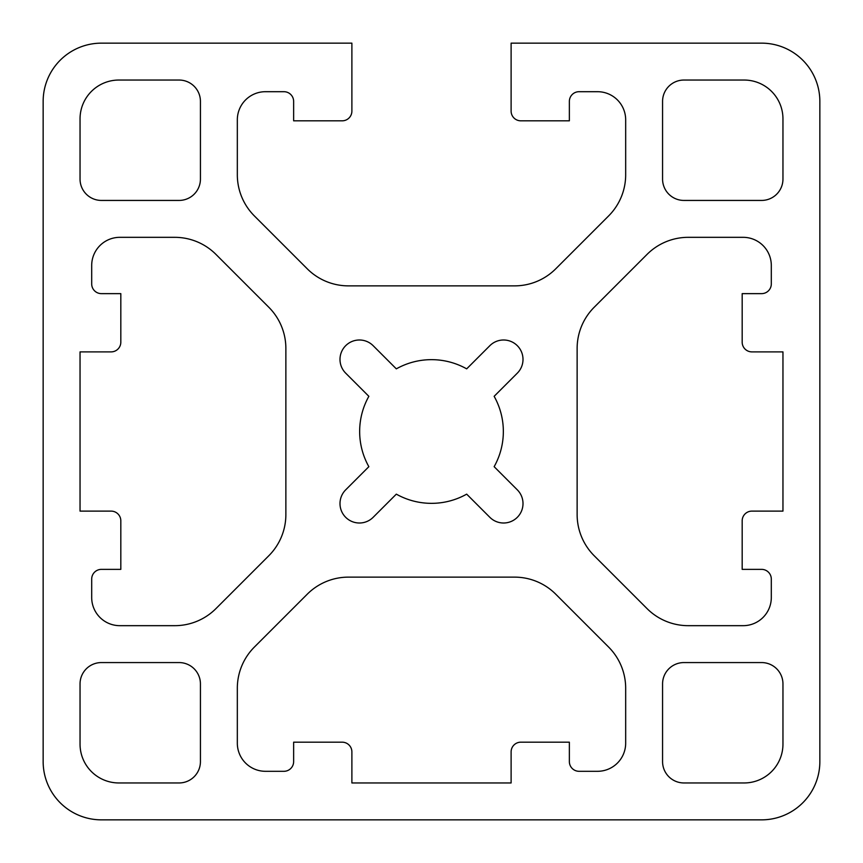 <?xml version="1.0" encoding="UTF-8"?>
<svg xmlns="http://www.w3.org/2000/svg" width="863" height="863" viewBox="0 0 863 863"><rect width="100%" height="100%" fill="white"/><g stroke="black" fill="none" stroke-linecap="round" stroke-linejoin="round"><path stroke-width="1.29" d="M466.678 494.143A71.845 71.845 0 0 1 396.322 494.143L373.15 517.315A19.418 19.418 0 0 1 345.685 517.315A19.418 19.418 0 0 1 345.685 489.85L368.857 466.678A71.845 71.845 0 0 1 368.857 396.322L345.685 373.15A19.418 19.418 0 0 1 345.685 345.685A19.418 19.418 0 0 1 373.15 345.685L396.322 368.857A71.845 71.845 0 0 1 466.678 368.857L489.85 345.685A19.418 19.418 0 0 1 517.315 345.685A19.418 19.418 0 0 1 517.315 373.15L494.143 396.322A71.845 71.845 0 0 1 494.143 466.678L517.315 489.85A19.418 19.418 0 0 1 517.315 517.315A19.418 19.418 0 0 1 489.85 517.315L466.678 494.143M351.888 111.111L351.888 43.15L101.403 43.15A58.253 58.253 0 0 0 43.15 101.403L43.15 761.598A58.253 58.253 0 0 0 101.403 819.85L761.598 819.85A58.253 58.253 0 0 0 819.85 761.598L819.85 101.403A58.253 58.253 0 0 0 761.598 43.15L511.112 43.15L511.112 111.111A9.709 9.709 0 0 0 520.821 120.82L569.364 120.82L569.364 101.403A9.709 9.709 0 0 1 579.073 91.694L597.52 91.694A28.155 28.155 0 0 1 625.675 119.849L625.675 174.747A58.253 58.253 0 0 1 608.609 215.944L555.75 268.803A58.253 58.253 0 0 1 514.553 285.869L348.447 285.869A58.253 58.253 0 0 1 307.25 268.803L254.391 215.944A58.253 58.253 0 0 1 237.325 174.747L237.325 119.849A28.155 28.155 0 0 1 265.48 91.694L283.927 91.694A9.709 9.709 0 0 1 293.636 101.403L293.636 120.82L342.18 120.82A9.709 9.709 0 0 0 351.888 111.111M514.553 577.131L348.447 577.131A58.253 58.253 0 0 0 307.25 594.197L254.391 647.056A58.253 58.253 0 0 0 237.325 688.253L237.325 743.151A28.155 28.155 0 0 0 265.48 771.306L283.927 771.306A9.709 9.709 0 0 0 293.636 761.598L293.636 742.18L342.18 742.18A9.709 9.709 0 0 1 351.888 751.889L351.888 782.957L511.112 782.957L511.112 751.889A9.709 9.709 0 0 1 520.821 742.18L569.364 742.18L569.364 761.598A9.709 9.709 0 0 0 579.073 771.306L597.52 771.306A28.155 28.155 0 0 0 625.675 743.151L625.675 688.253A58.253 58.253 0 0 0 608.609 647.056L555.75 594.197A58.253 58.253 0 0 0 514.553 577.131M120.82 342.18A9.709 9.709 0 0 1 111.111 351.888L80.043 351.888L80.043 511.112L111.111 511.112A9.709 9.709 0 0 1 120.82 520.821L120.82 569.364L101.403 569.364A9.709 9.709 0 0 0 91.694 579.073L91.694 597.52A28.155 28.155 0 0 0 119.849 625.675L174.747 625.675A58.253 58.253 0 0 0 215.944 608.609L268.803 555.75A58.253 58.253 0 0 0 285.869 514.553L285.869 348.447A58.253 58.253 0 0 0 268.803 307.25L215.944 254.391A58.253 58.253 0 0 0 174.747 237.325L119.849 237.325A28.155 28.155 0 0 0 91.694 265.48L91.694 283.927A9.709 9.709 0 0 0 101.403 293.636L120.82 293.636L120.82 342.18M782.957 511.112L782.957 351.888L751.889 351.888A9.709 9.709 0 0 1 742.18 342.18L742.18 293.636L761.598 293.636A9.709 9.709 0 0 0 771.306 283.927L771.306 265.48A28.155 28.155 0 0 0 743.151 237.325L688.253 237.325A58.253 58.253 0 0 0 647.056 254.391L594.197 307.25A58.253 58.253 0 0 0 577.131 348.447L577.131 514.553A58.253 58.253 0 0 0 594.197 555.75L647.056 608.609A58.253 58.253 0 0 0 688.253 625.675L743.151 625.675A28.155 28.155 0 0 0 771.306 597.52L771.306 579.073A9.709 9.709 0 0 0 761.598 569.364L742.18 569.364L742.18 520.821A9.709 9.709 0 0 1 751.889 511.112L782.957 511.112M662.568 101.403L662.568 179.073A21.359 21.359 0 0 0 683.928 200.432L761.598 200.432A21.359 21.359 0 0 0 782.957 179.073L782.957 118.878A38.835 38.835 0 0 0 744.122 80.043L683.928 80.043A21.359 21.359 0 0 0 662.568 101.403M744.122 782.957A38.835 38.835 0 0 0 782.957 744.122L782.957 683.928A21.359 21.359 0 0 0 761.598 662.568L683.928 662.568A21.359 21.359 0 0 0 662.568 683.928L662.568 761.598A21.359 21.359 0 0 0 683.928 782.957L744.122 782.957M101.403 200.432L179.073 200.432A21.359 21.359 0 0 0 200.432 179.073L200.432 101.403A21.359 21.359 0 0 0 179.073 80.043L118.878 80.043A38.835 38.835 0 0 0 80.043 118.878L80.043 179.073A21.359 21.359 0 0 0 101.403 200.432M101.403 662.568A21.359 21.359 0 0 0 80.043 683.928L80.043 744.122A38.835 38.835 0 0 0 118.878 782.957L179.073 782.957A21.359 21.359 0 0 0 200.432 761.598L200.432 683.928A21.359 21.359 0 0 0 179.073 662.568L101.403 662.568"/></g></svg>
